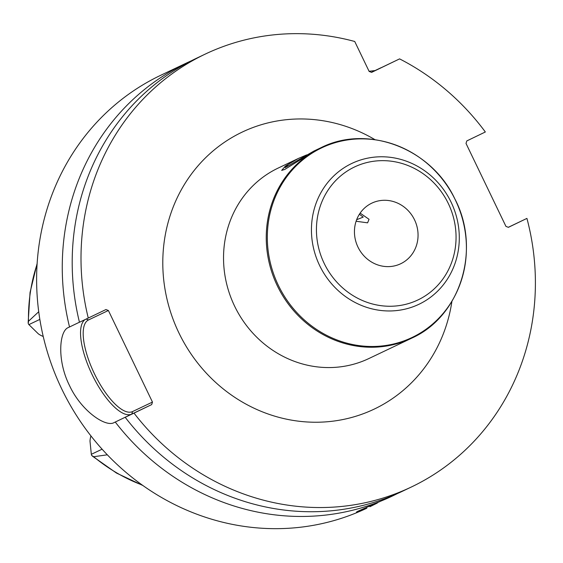 <?xml version="1.0" encoding="UTF-8"?>
<svg xmlns="http://www.w3.org/2000/svg" width="563" height="563" viewBox="0 0 563 563"><rect width="100%" height="100%" fill="white"/><g stroke="black" fill="none" stroke-linecap="round" stroke-linejoin="round"><path stroke-width="0.84" d="M142.242 485.06A170.68 159.66 -115.5 0 1 93.683 456.727L91.621 455.404L91.326 454.313L89.989 441.089A23.977 22.429 -115.5 0 1 90.932 435.917M43.231 336.477A23.977 22.429 -115.5 0 1 38.411 333.908L28.903 324.612L28.234 323.697L28.488 321.269A170.68 159.66 -115.5 0 1 37.102 264.16M38.734 311.733L28.488 321.269M93.683 456.727L107.322 454.813M191.427 60.748A239.739 224.257 64.5 0 0 186.43 63.049L160.793 75.252A239.739 224.257 64.5 0 0 159.857 75.702A239.739 224.257 -115.5 0 0 61.564 388.597A239.739 224.257 -115.5 0 0 366.851 508.192L360.13 510.986L356.442 512.091L357.772 511.295L392.488 495.989A239.739 224.257 64.5 0 0 393.424 495.539A239.739 224.257 64.5 0 0 397.429 493.554M369.075 71.283L375.064 70.558L380.848 67.806L371.474 72.331M377.365 503.019L369.919 506.728M186.43 63.049A239.739 224.257 64.5 0 0 185.494 63.499A239.739 224.257 64.5 0 0 69.523 326.983L68.369 327.532C59.284 330.748 56.786 360.236 69.46 385.458C81.262 411.089 105.9 427.606 114.113 422.581L115.267 422.032A239.739 224.257 64.5 0 0 392.488 495.989M411.229 487.065L402.425 491.26A239.739 224.257 64.5 0 1 125.204 417.303L134.008 413.115A239.739 224.257 64.5 0 0 411.229 487.065A239.739 224.257 64.5 0 0 526.926 218.395L508.382 227.332L505.94 226.382L466.016 143.431L466.797 140.926L485.341 131.981A239.739 224.257 64.5 0 0 399.589 58.883L371.594 72.381L369.145 71.431L354.732 41.486A239.739 224.257 64.5 0 0 205.171 54.132A239.739 224.257 64.5 0 0 88.264 318.067L105.943 309.544L108.385 310.494L152.467 402.088L151.686 404.593L131.791 414.065A52.739 18.642 64.3 0 1 92.782 375.985A52.739 18.642 64.3 0 1 85.069 319.587M134.008 413.115L151.686 404.593M508.312 227.304L526.926 218.395M205.171 54.132L196.367 58.32A239.739 224.257 64.5 0 0 79.46 322.254L88.264 318.067M371.517 72.346L399.589 58.883M125.204 417.303L138.174 411.025A220.555 206.318 -115.5 0 1 138.174 411.025M135.514 412.32A220.555 206.318 -115.5 0 1 135.5 412.306L127.224 416.282A228.339 213.595 64.5 0 0 127.252 416.317M115.267 422.032L127.224 416.282M152.467 402.088L132.572 411.553A50.825 17.967 64.3 0 1 94.31 373.48A50.825 17.967 64.3 0 1 88.497 319.96L108.385 310.494M79.446 322.212L69.523 326.983M298.679 158.309L278.171 168.07A105.485 98.673 64.5 0 0 277.763 168.267A105.485 98.673 64.5 0 0 234.511 305.941A105.485 98.673 64.5 0 0 368.835 358.561L411.968 338.032A105.485 98.673 -115.5 0 1 411.553 338.229A105.485 98.673 -115.5 0 1 277.228 285.61A105.485 98.673 -115.5 0 1 320.474 147.935A105.485 98.673 -115.5 0 1 320.889 147.738L313.88 151.074L285.124 167.654L288.383 164.29L298.27 158.506L306.694 154.888M359.391 214.257L363.198 217.107L356.653 219.704M400.807 263.695A33.562 31.394 64.5 0 0 414.565 219.887A33.562 31.394 64.5 0 0 371.826 203.144A33.562 31.394 64.5 0 0 371.693 203.208A33.562 31.394 64.5 0 0 357.934 247.016A33.562 31.394 64.5 0 0 400.673 263.758A33.562 31.394 64.5 0 0 400.807 263.695M315.773 150.173L284.779 169.435L281.662 170.413L285.342 166.134L297.419 158.907M360.137 213.124L369.039 219.288L367.597 222.835L356.105 221.252M102.093 449.19L91.326 454.313M39.853 319.397L28.903 324.612M371.418 72.31L375.064 70.558M374.923 139.638A153.432 143.53 64.5 0 0 241.668 132.347A153.432 143.53 64.5 0 0 178.914 332.923A153.432 143.53 64.5 0 0 374.74 408.851A153.432 143.53 64.5 0 0 451.913 301.402M132.572 411.553L131.791 414.065L114.113 422.581M88.497 319.96L86.167 319.059M412.419 337.321A105.035 98.258 -115.5 0 1 278.354 285.342A105.035 98.258 -115.5 0 1 321.318 148.034A105.035 98.258 -115.5 0 1 455.376 200.013A105.035 98.258 -115.5 0 1 412.419 337.321M351.537 163.58A78.004 72.972 -115.5 0 1 451.097 202.187A78.004 72.972 -115.5 0 1 419.196 304.161A78.004 72.972 -115.5 0 1 319.636 265.553A78.004 72.972 -115.5 0 1 351.537 163.58M418.196 299.826A73.662 68.904 -115.5 0 1 324.175 263.371A73.662 68.904 -115.5 0 1 354.303 167.077A73.662 68.904 -115.5 0 1 448.317 203.532A73.662 68.904 -115.5 0 1 418.196 299.826M142.889 485.517L116.478 473.061L92.36 456.1M28.15 322.698L30.05 292.486L37.151 263.371M411.968 338.032C460.865 316.103 481.323 248.797 454.686 198.57C431.089 148.322 367.519 124.022 320.889 147.738"/></g></svg>
